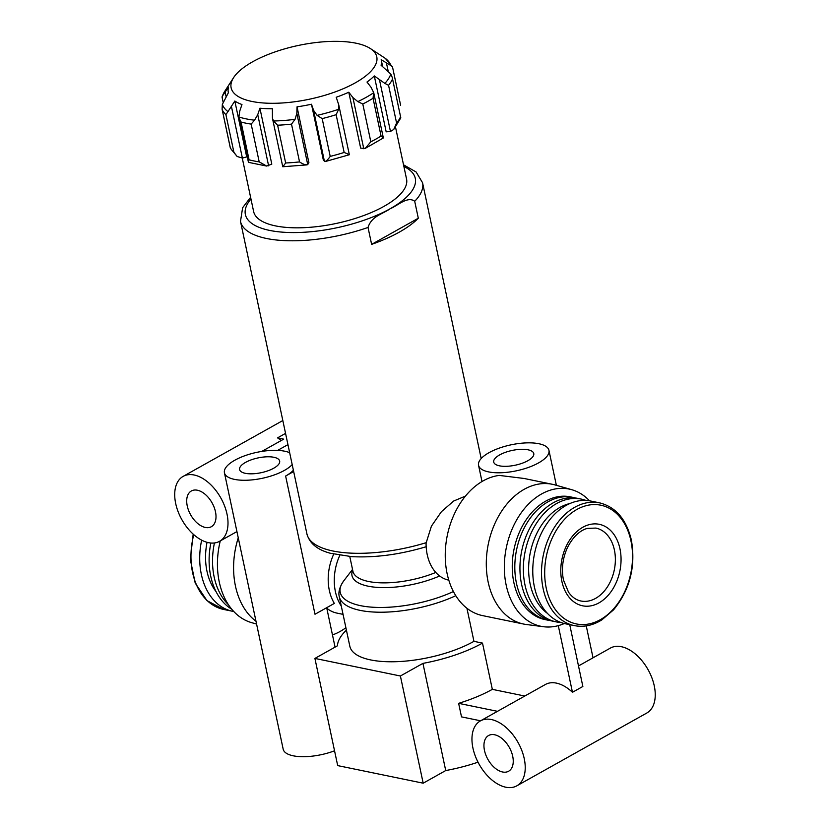 <?xml version="1.0" encoding="UTF-8"?>
<svg xmlns="http://www.w3.org/2000/svg" width="829" height="829" viewBox="0 0 829 829"><rect width="100%" height="100%" fill="white"/><g stroke="black" fill="none" stroke-linecap="round" stroke-linejoin="round"><path stroke-width="1.24" d="M465.452 496.094L453.67 501.027L441.422 511.69L431.422 526.156L426.23 542.663A93.055 34.3 168 0 1 306.927 533.938L240.503 221.416L242.617 207.737L250.596 197.302M403.889 166.525A86.858 32.01 168 0 1 390.169 208.732C382.822 214.048 371.558 216.006 368.035 227.447L371.63 244.368A93.055 34.3 -12 0 0 418.303 218.224L414.707 201.292C407.619 195.82 397.961 205.551 390.169 208.732A86.858 32.01 168 0 1 283.445 232.234A86.858 32.01 168 0 1 250.969 199.033M201.654 540.156A62.662 44.538 101.6 0 0 232.493 611.263A62.662 44.538 101.6 0 0 233.747 611.501M527.845 460.717A20.476 7.544 168 0 1 506.726 466.302A20.476 7.544 168 0 1 493.721 462.074A20.476 7.544 168 0 1 512.177 450.437A20.476 7.544 168 0 1 533.772 453.556A20.476 7.544 168 0 1 527.845 460.717M238.255 537.824A71.346 50.714 101.6 0 0 255.985 621.242M332.47 634.921A71.346 50.714 101.6 0 0 345.89 627.719M220.265 540.922A70.04 49.792 101.6 0 0 251.529 622.62L256.586 624.061M285.559 433.37L277.528 437.867L283.705 439.142L261.798 451.422M277.653 450.396L287.943 444.624M333.724 554.145A43.429 30.87 101.6 0 0 334.336 603.419L314.999 614.248L285.622 476.043A35.979 13.264 -12 0 0 293.393 470.23M285.622 476.043L293.673 471.535M334.543 750.794A35.979 13.264 168 0 1 283.186 749.209L224.431 472.789A35.979 13.264 168 0 1 248.669 454.458A35.979 13.264 168 0 1 289.673 452.717M292.191 464.582A35.979 13.264 168 0 1 284.42 470.406A35.979 13.264 168 0 1 247.291 480.219A35.979 13.264 168 0 1 224.431 472.789M326.792 608.217A43.429 30.87 101.6 0 0 336.823 613.077L343.051 614.362M339.817 555.347A43.429 30.87 101.6 0 0 341.289 606.051M524.239 758.649A37.222 22.3 -119.3 0 0 480.405 720.898A37.222 22.3 -119.3 0 0 479.141 764.276A37.222 22.3 -119.3 0 0 516.788 785.851A37.222 22.3 -119.3 0 0 524.239 758.649M516.788 785.851L646.796 713.023A37.222 22.3 -119.3 0 0 654.257 685.821A37.222 22.3 -119.3 0 0 610.413 648.071L578.497 665.946M569.73 624.662L582.86 686.474L572.466 692.298A37.222 22.3 -119.3 0 0 545.409 684.485L480.405 720.898M480.582 720.795L461.504 716.878L458.634 703.334A86.858 32.01 -12 0 0 492.333 689.355L524.798 696.028M497.493 711.323L458.634 703.334M572.466 692.298L558.29 625.646M455.774 595.688A74.444 27.44 168 0 1 381.931 612.216A74.444 27.44 168 0 1 339.299 596.714L349.838 646.278A74.444 27.44 -12 0 0 397.132 661.656A74.444 27.44 -12 0 0 473.95 641.345L482.499 643.097L492.333 689.355M466.924 608.268L473.95 641.345M448.8 580.165A43.429 30.87 101.6 0 1 426.075 543.627L426.23 542.663M355.247 82.869A74.444 27.44 168 0 1 266.834 103.179A74.444 27.44 168 0 1 233.623 77.594A74.444 27.44 168 0 1 298.243 45.481A74.444 27.44 168 0 1 370.345 48.538A74.444 27.44 168 0 1 355.247 82.869M370.345 48.538L374.49 51.243A78.175 28.808 168 0 1 374.739 51.398L385.319 58.372A86.579 31.906 168 0 1 390.946 65.615L381.185 59.698A78.175 28.808 168 0 1 381.236 59.957A78.175 28.808 168 0 1 381.081 65.253L390.791 74.082A86.579 31.906 168 0 1 384.874 83.397L374.293 75.926A78.175 28.808 168 0 1 366.988 82.03L371.102 87.356L373.724 92.713A86.579 31.906 168 0 1 366.294 97.262A86.579 31.906 168 0 1 357.827 101.615L352.895 97.542L348.781 92.226A78.175 28.808 168 0 1 336.222 97.252L338.75 104.858L338.678 109.273A86.579 31.906 168 0 1 317.082 115.376L313.59 110.361L311.476 104.236A78.175 28.808 168 0 1 297.031 106.837L296.844 113.376L295.051 119.335A86.579 31.906 168 0 1 273.529 120.993L272.43 118.236L272.378 108.744A78.175 28.808 168 0 1 259.912 108.216L257.746 114.671L254.534 120.195A86.579 31.906 168 0 1 238.856 116.972L239.788 110.972L241.964 104.527A78.175 28.808 168 0 1 234.825 101.024L227.975 111.625A86.579 31.906 168 0 1 222.348 104.392L228.379 92.724A78.175 28.808 168 0 1 228.317 92.465A78.175 28.808 168 0 1 228.472 87.169L222.504 95.926A86.579 31.906 168 0 1 224.866 91.138L233.623 77.594M383.35 137.966L381.071 136.039A88.092 32.466 168 0 1 370.822 141.78L365.226 148.401L383.35 137.966L373.661 92.402L373.05 98.268A88.092 32.466 168 0 1 362.791 104.008L357.827 101.615M392.449 66.859L385.319 58.372M390.946 65.615L392.459 66.859M400.417 117.055A88.092 32.466 168 0 1 396.594 123.075L393.723 129.469L400.811 117.853L392.179 77.242L390.791 74.082M384.874 83.397L388.563 85.304A88.092 32.466 168 0 0 392.386 79.294M349.216 154.557L344.149 152.453L336.128 114.682L338.678 109.273M317.082 115.376L322.18 118.62A88.092 32.466 168 0 0 336.128 114.682M297.031 106.837L308.906 162.743L307.725 164.556C305.86 165.209 303.134 164.329 299.538 161.904L291.507 124.132L295.051 119.335M273.529 120.993L277.622 125.21A88.092 32.466 168 0 0 291.507 124.132M259.912 108.216L271.798 164.121L266.637 166.059L259.197 161.862L251.166 124.101L254.534 120.195M251.166 124.101A88.092 32.466 168 0 1 241.052 122.018L238.98 117.791M234.825 101.024L246.7 156.919L242.389 158.101L237.146 156.484L233.923 152.339L225.902 114.578L227.975 111.625M222.348 104.392L222.089 109.19L230.317 147.914M222.473 98.123L222.141 96.506M400.625 105.273L392.563 67.201M393.723 129.469L390.459 131.459L386.179 131.832L374.293 75.926M365.226 148.401L360.667 148.132L348.781 92.226M338.833 105.283L349.351 154.733L324.989 161.634L323.362 160.142L311.476 104.236M344.149 152.453A88.092 32.466 168 0 1 330.211 156.391C327.776 159.883 325.87 161.603 324.471 161.541L313.59 110.361M296.844 113.376L307.725 164.556L307.01 164.878L282.762 166.743L272.544 118.702M299.538 161.904A88.092 32.466 168 0 1 285.653 162.981L283.072 166.463M259.197 161.862A88.092 32.466 168 0 1 249.083 159.79L248.358 161.904L248.845 162.422L266.637 166.059M233.923 152.339A88.092 32.466 168 0 1 230.296 147.666L230.441 148.318M346.408 630.144A86.858 32.01 -12 0 0 337.455 645.791L314.906 658.423L337.693 765.602L423.184 783.187L445.722 770.555A86.858 32.01 -12 0 0 478.022 762.183M314.906 658.423L400.397 675.998L423.184 783.187M400.397 675.998L422.945 663.376L445.722 770.555M422.945 663.376A86.858 32.01 -12 0 0 482.499 643.097M395.568 127.376L406.552 179.043A78.175 28.808 168 0 1 383.951 206.369A78.175 28.808 168 0 1 303.279 227.706A78.175 28.808 168 0 1 253.633 211.55L242.275 158.111M589.533 500.82A70.04 49.792 101.6 0 0 571.761 489.701L554.974 484.924A71.346 50.714 101.6 0 0 552.363 484.291L524.063 478.468L499.255 475.411A71.346 50.714 101.6 0 0 445.929 543.855A71.346 50.714 101.6 0 0 482.592 615.615L523.627 624.05A71.346 50.714 101.6 0 0 526.27 624.496L543.586 626.734A70.04 49.792 101.6 0 0 564.311 623.522M552.363 484.291A71.346 50.714 101.6 0 0 488.322 543.959A71.346 50.714 101.6 0 0 523.627 624.05M571.761 489.701A70.04 49.792 101.6 0 0 506.322 547.658A70.04 49.792 101.6 0 0 543.586 626.734M575.378 498.001A62.662 44.538 101.6 0 0 572.839 497.369L570.279 496.84A62.662 44.538 101.6 0 0 514.032 549.244A62.662 44.538 101.6 0 0 545.036 619.595L547.596 620.113A62.662 44.538 101.6 0 0 550.187 620.538M572.839 497.369A62.662 44.538 101.6 0 0 516.591 549.772A62.662 44.538 101.6 0 0 547.596 620.113M586.02 500.447A62.662 44.538 101.6 0 0 581.388 499.12L577.968 498.416A62.662 44.538 101.6 0 0 521.721 550.829A62.662 44.538 101.6 0 0 552.725 621.17L556.145 621.874A62.662 44.538 101.6 0 0 560.922 622.486M581.388 499.12A62.662 44.538 101.6 0 0 525.14 551.523A62.662 44.538 101.6 0 0 556.145 621.874M570.01 503.504A58.942 41.896 101.6 0 0 530.301 552.591A58.942 41.896 101.6 0 0 547.42 613.367M599.543 502.851L590.797 501.058A62.662 44.538 101.6 0 0 534.55 553.461A62.662 44.538 101.6 0 0 565.554 623.812L574.3 625.605C583.575 627.418 592.756 625.512 601.844 619.885L613.564 609.843C629.916 589.782 635.864 566.549 631.387 540.166C626.413 519.379 615.802 506.944 599.543 502.851A62.662 44.538 101.6 0 0 543.296 555.264A62.662 44.538 101.6 0 0 574.3 625.605M210.856 543.026A62.662 44.538 101.6 0 0 231.747 609.222M214.431 542.974A62.662 44.538 101.6 0 0 228.421 604.714M512.705 756.276A20.476 12.269 -119.3 0 0 488.592 735.51A20.476 12.269 -119.3 0 0 487.898 759.374A20.476 12.269 -119.3 0 0 508.602 771.239A20.476 12.269 -119.3 0 0 512.705 756.276M538.539 462.914A35.979 13.264 168 0 1 501.4 472.737A35.979 13.264 168 0 1 478.551 465.297A35.979 13.264 168 0 1 510.985 444.841A35.979 13.264 168 0 1 548.943 450.334A35.979 13.264 168 0 1 538.539 462.914M281.207 440.541A37.222 22.3 -119.3 0 0 277.528 437.867M273.736 468.209A20.476 7.544 168 0 1 252.607 473.794A20.476 7.544 168 0 1 239.602 469.556A20.476 7.544 168 0 1 258.057 457.919A20.476 7.544 168 0 1 279.653 461.048A20.476 7.544 168 0 1 273.736 468.209M227.011 514.115A37.222 22.3 -119.3 0 0 183.168 476.364A37.222 22.3 -119.3 0 0 181.903 519.742A37.222 22.3 -119.3 0 0 219.55 541.316A37.222 22.3 -119.3 0 0 227.011 514.115M215.467 511.742A20.476 12.269 -119.3 0 0 191.354 490.975A20.476 12.269 -119.3 0 0 190.66 514.84A20.476 12.269 -119.3 0 0 211.364 526.705A20.476 12.269 -119.3 0 0 215.467 511.742M371.63 244.368L418.303 218.224M368.035 227.447A93.055 34.3 168 0 1 240.503 221.416M481.183 458.541L422.552 182.722A93.055 34.3 168 0 1 414.707 201.292M193.779 534.664A62.662 44.538 101.6 0 0 223.747 609.47L232.493 611.263M439.629 575.979A57.657 21.253 168 0 1 377.402 587.398A57.657 21.253 168 0 1 352.667 570.062M435.785 572.445A55.833 20.58 168 0 1 352.916 571.243L349.786 556.518M453.411 591.554A72.631 26.766 168 0 1 369.071 606.932A72.631 26.766 168 0 1 343.848 580.725C337.507 589.668 338.937 595.574 339.299 596.714M225.902 114.578A88.092 32.466 168 0 1 222.265 109.894L230.296 147.666M396.594 123.075L388.563 85.304M330.211 156.391L322.18 118.62M285.653 162.981L277.622 125.21M249.083 159.79L241.052 122.018M381.071 136.039L373.05 98.268M370.822 141.78L362.791 104.008M388.19 71.201L386.48 63.159M390.459 131.459L379.578 80.268M363.776 148.733L352.895 97.542M268.627 165.852L257.746 114.671M242.389 158.101L231.519 106.91M226.141 96.703L225.187 92.185M207.053 542.321A54.6 38.808 101.6 0 0 216.037 591.605M614.393 549.969A37.222 26.455 101.6 0 0 595.885 528.073L587.502 528.394C582.994 529.327 573.875 534.031 566.891 548.829C562.497 559.264 561.368 569.678 563.492 580.093L568.497 592.134C572 597.098 576.134 600.051 580.891 600.994A37.222 26.455 101.6 0 0 607.356 586.973A37.222 26.455 101.6 0 0 614.393 549.969M619.968 548.777A41.595 29.564 101.6 0 0 569.43 540.435A41.595 29.564 101.6 0 0 583.357 605.947A41.595 29.564 101.6 0 0 619.968 548.777M630.942 540.86A60.61 43.077 101.6 0 0 557.295 528.705A60.61 43.077 101.6 0 0 577.585 624.164A60.61 43.077 101.6 0 0 630.942 540.86M422.552 182.722L416.117 171.986L403.526 164.805M326.688 607.709L335.061 647.128M352.532 569.419L343.848 580.725M426.344 546.674C400.169 554.528 375.278 557.855 351.693 556.653L330.201 553.223C317.32 549.772 309.569 543.337 306.927 533.938M222.151 96.516L224.866 91.138M237.146 156.484L230.441 148.308M381.236 59.957L382.635 66.527M400.78 117.718L392.169 77.242M248.337 161.8L239.021 117.977M223.167 102.371L222.089 97.325M478.551 465.297L482.001 481.535M548.943 450.334L556.373 485.328M586.248 625.885L593.036 657.801M282.824 420.541L183.168 476.364M236.928 531.586L219.55 541.316M193.178 534.125L190.338 559.544L195.198 583.025L206.981 600.642L223.747 609.47"/></g></svg>
